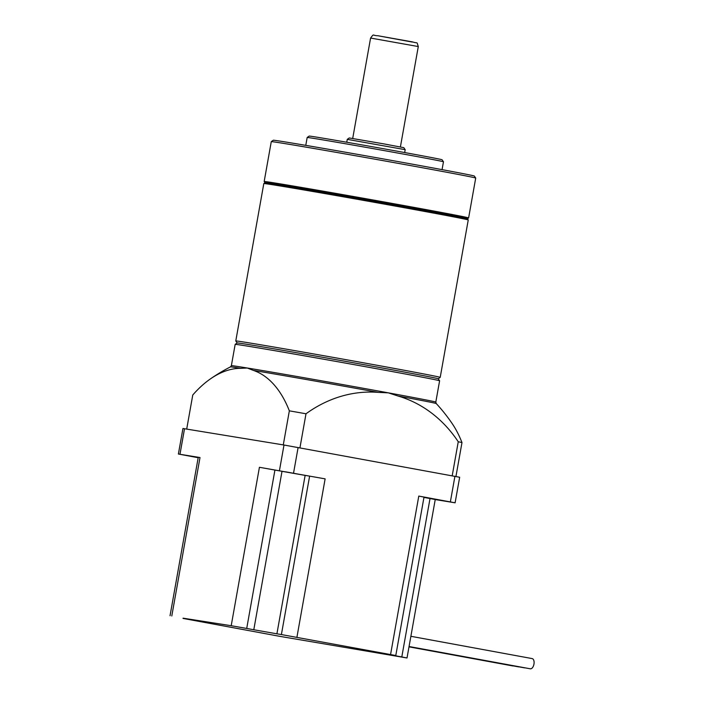 <?xml version="1.0" encoding="UTF-8"?>
<svg xmlns="http://www.w3.org/2000/svg" width="704" height="704" viewBox="0 0 704 704"><rect width="100%" height="100%" fill="white"/><g stroke="black" fill="none" stroke-linecap="round" stroke-linejoin="round"><path stroke-width="1.06" d="M513.348 665.922A5.192 2.772 100.4 0 1 512.758 665.931L408.998 646.853M410.881 636.293L532.162 658.592A5.192 2.772 100.4 0 1 533.958 664.145A5.192 2.772 100.4 0 1 530.288 668.8L409.059 646.518M525.034 667.832A5.192 2.772 100.4 0 1 524.445 667.841L409.042 646.633M519.191 666.882A5.192 2.772 100.4 0 1 518.602 666.882L409.024 646.738M423.966 497.35L435.283 499.303L423.984 497.235M285.454 471.803L299.658 474.373L285.454 471.803M282.014 471.319L305.131 475.394L276.91 633.82L281.398 634.559L309.619 476.124L325.134 478.861L259.424 467.289L282.014 471.319L253.792 629.754L276.91 633.82M183.066 618.174L231.202 625.715L259.424 467.289M183.022 618.429L280.148 636.407L407.018 657.976L401.799 656.964L430.021 498.529L435.239 499.541L407.018 657.976M435.239 499.567L455.11 502.806L418.792 496.074L424.01 497.094L395.789 655.521L281.398 634.559M455.11 502.806L459.668 477.25L284.002 445.016L182.943 428.481L178.385 454.027L198.185 457.723M170.042 615.727L198.264 457.292L200.006 457.547L178.385 454.027M274.938 470.017L246.717 628.452L253.792 629.754M246.717 628.452L231.202 625.715M395.789 655.521L385.396 653.875L401.799 656.964M423.949 497.411L430.021 498.529M305.131 475.394L309.619 476.124M235.171 344.362L237.178 342.954A102.098 0.889 -169.9 0 1 252.815 345.268A102.098 0.889 -169.9 0 1 365.376 364.927A102.098 0.889 -169.9 0 1 438.205 378.77L439.604 380.776A103.831 0.906 -169.9 0 0 439.604 380.776A103.831 0.906 -169.9 0 0 365.543 366.705A103.831 0.906 -169.9 0 0 251.073 346.702A103.831 0.906 -169.9 0 0 235.171 344.362L231.37 365.666A103.831 0.906 10.1 0 1 247.271 368.007L253.334 370.392A104.509 0.915 10.1 0 1 378.171 392.374A138.433 117.014 99.3 0 0 306.002 413.776L299.939 447.832M468.248 219.956A103.831 0.906 -169.9 0 0 394.187 205.885A103.831 0.906 -169.9 0 0 279.717 185.891A103.831 0.906 -169.9 0 0 263.815 183.542L265.021 182.697A102.793 0.898 -169.9 0 1 280.764 185.029A102.793 0.898 -169.9 0 1 394.09 204.82A102.793 0.898 -169.9 0 1 467.412 218.75L468.248 219.956A103.831 0.906 -169.9 0 0 468.248 219.956L440.211 377.37A103.831 0.906 -169.9 0 0 440.211 377.37A103.831 0.906 -169.9 0 0 366.582 363.37A103.831 0.906 -169.9 0 0 251.68 343.297A103.831 0.906 -169.9 0 0 235.778 340.956A103.831 0.906 -169.9 0 0 235.778 340.965L237.169 342.962M263.815 183.542A103.831 0.906 -169.9 0 0 263.815 183.55L235.778 340.956M475.71 178.05A103.831 0.906 -169.9 0 0 401.65 163.979A103.831 0.906 -169.9 0 0 287.179 143.977A103.831 0.906 -169.9 0 0 271.286 141.636L273.293 140.228A102.098 0.889 -169.9 0 1 288.922 142.542A102.098 0.889 -169.9 0 1 401.491 162.202A102.098 0.889 -169.9 0 1 474.311 176.035L475.71 178.05A103.831 0.906 -169.9 0 0 475.71 178.05L468.618 217.914A103.831 0.906 -169.9 0 0 468.618 217.914A103.831 0.906 -169.9 0 0 394.979 203.922A103.831 0.906 -169.9 0 0 280.078 183.841A103.831 0.906 -169.9 0 0 264.176 181.5A103.831 0.906 -169.9 0 0 264.176 181.509L265.012 182.706M271.286 141.636A103.831 0.906 -169.9 0 0 271.278 141.636L264.176 181.5M307.173 137.482L309.179 136.083A67.487 0.59 -169.9 0 1 319.519 137.606A67.487 0.59 -169.9 0 1 393.923 150.603A67.487 0.59 -169.9 0 1 442.059 159.755L443.458 161.762A69.221 0.607 -169.9 0 0 443.458 161.762A69.221 0.607 -169.9 0 0 394.09 152.381A69.221 0.607 -169.9 0 0 317.777 139.049A69.221 0.607 -169.9 0 0 307.173 137.482A69.221 0.607 -169.9 0 0 307.173 137.491L305.774 145.358M347.266 139.357L349.272 137.958L384.041 143.915L403.788 147.664L405.187 149.67L347.266 139.357L346.755 142.243M283.281 444.902L289.344 410.837A138.433 1.206 10.1 0 1 306.002 413.776M289.344 410.837A138.433 73.973 -79.6 0 0 253.334 370.392M378.171 392.374L388.344 392.85L398.042 396.026A138.433 117.014 -80.7 0 1 458.251 441.76L452.188 475.825M186.701 429.07L192.764 395.006A138.433 73.973 100.4 0 1 210.39 378.919A138.433 73.973 100.4 0 1 240.733 368.324L247.271 368.007A103.831 0.906 10.1 0 1 388.344 392.85A103.831 0.906 10.1 0 1 435.811 402.081L436.242 403.542A104.509 0.915 10.1 0 0 398.042 396.026M436.242 403.542A173.043 173.043 0 0 1 452.012 423.333A138.433 73.973 100.4 0 1 461.982 442.57A138.433 1.206 -169.9 0 0 458.251 441.76M461.982 442.57L455.937 476.511M231.37 365.666L230.463 366.89A104.509 0.915 10.1 0 1 240.733 368.324M293.559 473.053L298.109 447.498M279.453 470.571L284.002 445.016M179.978 454.265L184.527 428.71M450.366 501.882L454.916 476.326M325.134 478.861L296.912 637.296M390.57 654.509L418.792 496.074M200.006 457.547L171.794 615.982M370.586 38.051C374.352 33.106 372.17 35.719 377.731 35.71L412.588 41.923C418.519 43.868 416.39 41.043 418.29 46.552L370.586 38.051L352.704 138.45M412.306 42.064L377.775 35.719M418.29 46.552L400.4 146.942M405.187 149.67L404.677 152.557M443.467 161.762L442.059 169.638M467.412 218.759L468.609 217.923M438.205 378.778L440.202 377.379M230.463 366.89A173.043 173.043 0 0 0 210.39 378.919M439.604 380.785L435.811 402.081"/></g></svg>
